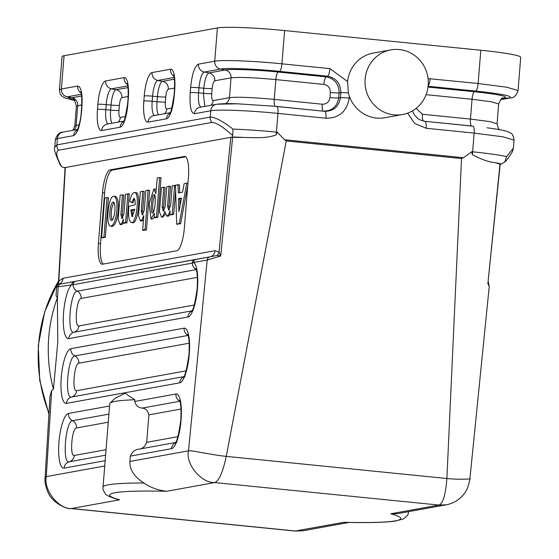 <?xml version="1.0" encoding="UTF-8"?>
<svg xmlns="http://www.w3.org/2000/svg" width="559" height="559" viewBox="0 0 559 559"><rect width="100%" height="100%" fill="white"/><g stroke="black" fill="none" stroke-linecap="round" stroke-linejoin="round"><path stroke-width="0.84" d="M232.698 135.613L232.369 137.018A47.438 3.431 4.6 0 1 244.052 137.472L230.839 137.297L65.27 167.546L63.81 167.567L61.595 166.624C56.41 157.128 55.39 151.657 58.541 150.21L211.861 122.428C216.242 122.505 223.188 126.9 232.698 135.613L232.991 129.122C222.559 121.017 214.97 117.006 210.219 117.09L210.729 110.78C217.828 109.291 250.055 110.542 277.935 113.4L325.939 118.215C339.096 118.208 346.853 111.507 349.214 98.125L349.368 96.239L348.355 92.927L347.614 81.572L329.922 68.638A7.295 1.915 95.7 0 1 327.56 76.192L326.211 76.856C334.631 78.637 338.943 83.976 339.131 92.864L338.719 97.944C337.112 106.65 332.025 111.045 323.451 111.122A7.295 1.915 95.7 0 1 322.25 104.219C326.603 104.212 329.174 101.997 329.957 97.566L330.362 92.487C330.306 87.973 328.133 85.282 323.843 84.409L275.846 79.595C253.996 77.568 239.063 76.981 231.042 77.848L214.733 80.803C213.489 81.46 212.637 84.032 212.154 88.525L211.749 93.605C211.505 98.056 211.966 100.389 213.14 100.613L229.449 97.657L231.042 77.848A7.295 7.022 -100.3 0 0 225.221 69.98C229.085 68.757 258.223 69.889 278.207 72.041L279.556 71.377C257.294 68.981 224.837 67.716 220.532 69.078L204.224 72.034L208.912 72.936L225.221 69.98L220.532 69.078A7.295 7.022 79.7 0 1 214.719 61.204L217.395 27.95A54.733 3.962 4.6 0 1 284.601 30.57L480.81 50.254A54.733 3.962 4.6 0 1 520.722 57.297L518.046 90.558C516.32 95.624 513.749 98.077 510.339 97.916A7.295 7.022 -100.3 0 1 509.06 98.028L500.724 99.537M347.551 82.236L347.614 81.572A32.841 31.604 79.7 0 1 373.23 53.077L390.811 49.898A32.841 31.604 -100.3 0 1 427.761 76.576A32.841 31.604 -100.3 0 1 402.522 114.525A32.841 31.604 -100.3 0 1 365.132 79.043A32.841 31.604 -100.3 0 1 390.811 49.898M494.862 162.641L500.005 164.039L488.161 280.786M514.014 140.12L503.023 136.829L474.144 133.084L472.634 151.831A54.733 3.962 4.6 0 1 506.601 156.569L504.882 161.879L501.465 164.018L499.928 164.297M503.114 98.07A7.295 7.022 -100.3 0 1 504.302 97.979C508.865 96.462 498.901 94.38 474.416 91.732L475.772 91.061C503.044 94.01 514.14 96.337 509.06 98.028L502.485 98.307M426.098 94.667L472.055 99.278L470.461 119.088A7.295 1.915 -84.3 0 0 471.663 125.992L423.659 121.177L472.942 126.18A7.295 1.915 -84.3 0 1 474.144 133.084L426.147 128.27L414.75 123.518L407.588 113.142M506.601 156.569L513.414 148.093L514.056 140.127C513.414 135.795 512.24 133.433 510.535 133.042C508.823 132.015 507.369 130.513 487.12 127.794L487.092 127.794M180.061 205.733L179.865 199.081L181.389 198.04L178.573 198.543L178.468 198.941L178.894 211.651L181.43 198.403M182.527 192.212L184.177 183.673L186.664 183.038L186.713 183.401L179.236 223.516L176.679 224.166L175.47 185.441L177.986 184.61L178.342 192.967L182.527 192.212M178.083 224.306L176.679 224.166L180.641 223.663L187.775 185.378M179.677 192.729L179.446 184.924L177.993 184.61M178.042 184.784L179.446 184.924L177.986 184.61M163.759 187.468L162.18 207.137L163.2 211.141L165.184 206.592L166.764 186.923L169.118 186.217L167.588 206.152L168.608 210.163L170.593 205.607L172.179 185.944L174.583 185.504L172.179 214.314L169.936 214.712L170.104 210.743L168.518 214.768L166.841 216.088L164.723 211.379C163.78 215.11 162.676 217.004 161.418 217.067L159.434 211.784L161.467 187.6L163.703 187.195L165.164 187.607L163.71 187.202L165.164 187.607L163.577 207.277L162.18 207.137M163.976 210.61L163.577 207.277M169.384 209.632L168.993 206.292L170.572 186.629L169.118 186.217L170.516 186.357M169.167 186.489L170.509 186.357M168.993 206.292L167.588 206.152M171.34 214.859L169.936 214.712L171.347 214.859L173.688 214.153L175.617 190.207M166.841 216.088L168.238 216.228L170.027 214.726M162.823 217.206L165.352 214.104M153.166 212.539C152.153 206.627 152.684 200.87 154.759 195.273M152.516 213.133C154.885 213.161 156.52 194.371 154.137 194.532C151.762 193.777 149.938 213.272 152.397 213.133M155.828 193.694L157.247 177.972L159.65 177.538L156.485 216.871L154.137 217.577L154.34 213.196L151.028 218.953L149.085 203.79L153.865 189.012L155.961 193.707M157.89 217.018L161.055 177.678L159.65 177.538M151.028 218.953L152.425 219.093L154.13 217.577L157.778 217.311L156.485 216.871M156.275 190.06L155.269 189.152L153.865 189.012M143.656 215.669L142.161 219.547L140.477 220.861L138.485 215.697L140.407 191.702L142.811 191.262L141.231 210.932L142.252 214.936L144.236 210.387L145.815 190.717L148.163 190.011L145.054 229.616L142.65 230.056L143.803 215.683M143.027 214.411L142.629 211.071L144.215 191.402L142.811 191.262M142.629 211.071L141.231 210.932M144.11 230.462L142.706 230.322L146.458 229.756L149.623 190.423L148.219 190.284M140.477 220.861L141.881 221.001L143.474 219.82M132.832 216.277L132.092 210.512L134.817 209.681M134.768 209.29L130.799 210.009L132.078 216.738L134.782 209.297M131.603 202.658L129.723 201.212C131.106 195.454 132.707 192.534 134.53 192.443C139.953 192.359 136.696 223.859 131.414 222.587C128.891 221.308 128.039 215.914 128.856 206.397L135.222 204.657C135.236 200.765 134.775 198.641 133.853 198.291L131.603 202.658L133 202.798L134.488 198.892M131.414 222.587L132.811 222.727C138.094 223.998 141.357 192.499 135.935 192.582M120.164 195.084L122.463 194.951L120.877 214.621L121.904 218.625L123.888 214.076L125.468 194.406L127.871 193.973L125.579 222.475L123.232 223.181L123.392 219.205L121.806 223.237L120.129 224.55L118.138 219.268L120.164 195.084M122.68 218.094L122.281 214.761L123.867 195.091L122.463 194.951M122.281 214.761L120.877 214.621M124.629 223.321L123.232 223.181L126.977 222.615L129.276 194.113L127.822 193.7M127.871 193.973L129.213 193.84M121.527 224.69L123.322 223.188M112.184 220.204C110.493 214.048 111.087 208.123 113.973 202.428M109.85 211.7C109.55 216.941 110.074 219.876 111.423 220.512C113.079 220.036 114.239 216.794 114.902 210.785C115.203 205.551 114.679 202.61 113.33 201.974C111.674 202.449 110.514 205.691 109.85 211.7M116.901 210.422C115.783 220.197 113.743 225.459 110.78 226.22C105.078 226.227 108.46 194.825 114.008 196.265C116.398 197.306 117.362 202.023 116.901 210.422M112.184 226.36C115.147 225.605 117.187 220.337 118.305 210.568C118.767 202.162 117.802 197.446 115.406 196.405M101.584 237.778L104.687 198.172L107.028 197.467L103.932 237.072L101.584 237.778L105.33 237.212L108.495 197.879L107.09 197.739M102.989 237.917L101.577 237.778M110.109 169.901L112.212 170.111A21.892 5.744 -84.3 0 0 104.596 192.939L102.5 192.729L98.412 243.514A21.892 5.744 -84.3 0 0 102.08 264.239A21.892 5.744 -84.3 0 0 102.521 264.225L176.742 250.774A21.892 5.744 -84.3 0 0 184.351 227.939L188.439 177.154A21.892 5.744 -84.3 0 0 184.763 156.429A21.892 5.744 -84.3 0 0 184.33 156.45L110.109 169.901A21.892 5.744 -84.3 0 0 102.5 192.729M103.303 264.079A21.892 5.744 95.7 0 1 100.515 243.731L104.596 192.939M112.212 170.111L185.644 156.799M397.121 513.7L390.762 513.798L438.941 505.07C443.014 503.359 445.663 494.505 446.893 478.504C462.496 480.118 474.57 478.413 468.805 478.951M463.46 157.715L284.524 139.757L286.257 140.959L226.241 456.368C222.873 472.145 219.023 480.88 214.698 482.571L438.941 505.07L446.417 504.784L397.121 513.714M175.393 442.798A7.295 7.022 79.7 0 0 171.522 448.667L130.317 456.13L129.891 461.448C129.527 469.651 134.23 476.834 143.991 483.011C149.91 487.336 157.414 490.096 166.519 491.298L214.698 482.571C201.939 483.381 185.246 464.459 188.502 450.827C190.109 449.876 211.386 454.921 226.241 456.368L446.893 478.504L461.517 158.539L286.257 140.959M166.519 491.298A145.962 10.558 -175.4 0 0 119.64 499.795L115.923 498.914M175.575 442.518L138.856 449.17C142.259 448.996 144.872 446.718 146.682 442.337L148.89 414.855C147.793 410.53 145.543 408.28 142.147 408.091L179.851 401.264M142.154 408.084C138.436 407.825 135.956 405.617 134.719 401.467L175.924 393.997A27.496 7.211 95.7 0 1 181.081 419.998A27.496 7.211 95.7 0 1 171.522 448.667M110.067 403.165L114.616 398.574L125.104 393.263L134.852 399.776A153.257 11.089 -175.4 0 0 110.067 403.165A153.257 11.089 -175.4 0 0 109.732 403.815L103.017 487.252A153.257 11.089 4.6 0 1 143.991 483.011M53.433 389.253A153.257 144.501 -124 0 1 48.388 342.856A153.257 144.501 -124 0 1 57.36 297.863L57.801 341.94L53.433 389.253L51.687 390.434L49.996 396.317L45.104 477.491L46.271 476.603C43.483 490.25 58.744 509.312 71.461 508.529L70.895 508.55C65.92 509.424 52.253 502.129 48.256 492.968C45.572 486.707 44.524 481.551 45.104 477.491M51.687 390.434L46.271 476.603L104.729 466.01M129.891 461.448L188.502 450.827L207.186 260.04L220.686 256.022L217.067 255.484L195.524 259.551A3.647 3.515 79.7 0 0 193.519 262.513L192.268 263.128L73.124 284.72L56.578 287.005L56.068 295.466L57.36 297.863M194.273 305.018L78.952 325.918A7.295 7.022 -100.3 0 1 73.851 332.256C66.633 334.68 70.12 291.344 77.156 291.183A7.295 7.022 -100.3 0 1 73.124 284.72A3.647 3.515 -100.3 0 1 75.144 281.359L60.19 284.077A3.647 3.515 -100.3 0 0 58.185 287.04L57.43 299.044M73.858 281.596A3.647 3.515 79.7 0 0 71.852 284.566A27.496 7.211 95.7 0 0 63.426 314.948A27.496 7.211 95.7 0 0 68.75 338.593A7.295 7.022 79.7 0 1 73.851 332.256L191.94 310.853M134.852 399.776L134.719 401.467M130.317 456.13C132.287 451.819 135.131 449.499 138.856 449.177M70.888 508.55L295.117 531.05L343.883 522.295L346.846 522.365M348.998 522.434L303.292 530.722L295.704 531.029L71.461 508.529L119.64 499.795M79.112 124.902L76.122 125.44L77.715 105.637A7.295 7.022 79.7 0 0 71.901 97.769L76.269 100.543M73.907 100.32L67.213 96.861L81.335 94.303M73.921 100.327L64.355 97.783L61.518 95.792L60.127 93.786L59.394 89.88L62.07 56.62A54.733 3.962 4.6 0 1 64.068 55.739L217.395 27.95M244.052 137.472C253.094 137.465 266.077 138.835 276.062 134.908L277.32 132.231L276.425 132.148L277.935 113.4A7.295 1.915 -84.3 0 0 276.733 106.496L324.737 111.311L275.454 106.308L237.316 103.799L275.454 106.308A7.295 1.915 95.7 0 1 274.252 99.397L322.25 104.219M217.71 104.198L237.316 103.799M232.369 137.018L230.839 137.297L219.002 251.99A7.295 6.449 -25.1 0 1 217.067 255.484M54.768 147.366L56.899 144.879L210.219 117.09A7.295 7.022 -100.3 0 0 211.861 122.428M232.656 137.214L220.686 256.022L219.002 251.99L215.04 250.698L63.09 278.235A7.295 7.022 -100.3 0 1 59.079 284.168L57.877 284.335M215.04 250.698A7.295 7.022 -100.3 0 1 211.029 256.63L60.19 284.077M58.227 283.776L58.807 281.023A7.295 5.953 -151.7 0 1 58.227 283.769A7.295 5.953 -151.7 0 1 58.227 283.776L56.578 287.005M65.054 167.875A47.438 3.431 -175.4 0 1 63.81 167.567L65.047 167.973M61.595 166.624L60.065 164.563M284.524 139.778L277.32 132.231M463.467 157.715L461.517 158.539M349.368 96.239A32.841 31.604 79.7 0 0 384.941 117.711L402.522 114.525M494.862 162.655C488.713 162.061 481.187 159.378 472.271 154.591L471.74 151.741L463.474 157.729M489.223 286.662L487.637 282.805L488.454 282.714L489.223 286.669L469.902 478.825C468.742 485.631 466.849 490.585 464.222 493.695C459.666 499.641 453.726 503.338 446.403 504.784M480.81 50.254L478.134 83.508L428.061 78.588M430.13 78.693A7.295 1.915 95.7 0 1 428.145 85.939M348.355 92.927A7.295 0.531 -175.4 0 0 340.857 92.668C340.662 83.515 336.232 78.022 327.56 76.192L279.556 71.377A7.295 1.915 95.7 0 0 281.925 63.824L284.601 30.57M349.214 98.125A7.295 0.531 -175.4 0 0 340.452 97.748L340.857 92.668L339.131 92.864A7.295 0.531 4.6 0 1 330.362 92.487M329.922 68.638L281.925 63.824C254.045 60.973 221.818 59.715 214.719 61.204L198.41 64.159A7.295 7.022 79.7 0 0 204.224 72.034C201.708 73.432 199.961 78.679 198.976 87.784L203.811 88.238C204.769 79.392 206.474 74.291 208.912 72.936A7.295 7.022 -100.3 0 1 214.733 80.803M501.465 164.018A47.438 3.431 -175.4 0 0 494.876 162.641M428.11 86.282L475.772 91.061A7.295 1.915 95.7 0 0 478.134 83.508L507.013 87.253L518.004 90.551M416.078 108.383L422.457 114.274L470.461 119.088L489.719 121.582L497.07 123.784L498.663 103.974L491.312 101.773L472.055 99.278A7.295 1.915 95.7 0 1 474.416 91.732L428.019 87.071M426.147 128.27A7.295 1.915 95.7 0 0 424.945 121.366L419.767 119.794L418.118 118.767L414.268 114.714L412.451 110.857M422.457 114.274A7.295 1.915 -84.3 0 0 423.61 121.163M179.977 198.683L178.573 198.543M178.468 198.941L179.865 199.081M187.922 183.527L186.713 183.401M180.641 223.663L179.236 223.516M180.543 223.866L179.139 223.719M178.936 192.862L178.279 192.799M175.477 185.329L174.534 185.239M175.477 185.595L174.583 185.504M173.688 214.153L172.284 214.006M173.576 214.453L172.179 214.314M157.778 217.311L156.38 217.172M146.458 229.756L145.054 229.616M146.346 230.056L144.949 229.917M130.799 210.009L132.203 210.149M132.092 210.512L130.694 210.373M126.977 222.615L125.579 222.475M126.872 222.915L125.468 222.775M105.33 237.212L103.932 237.072M105.225 237.512L103.82 237.372M185.183 156.534L184.33 156.45M100.515 243.731L98.412 243.514M183.757 376.682L71.524 397.023C64.306 399.447 67.793 356.118 74.829 355.95L188.117 335.421M186.091 370.848L76.625 390.685C71.79 392.404 74.137 363.217 78.84 363.203A7.295 7.022 -100.3 0 0 74.829 355.95A7.295 7.022 -100.3 0 1 70.825 348.697L184.107 328.168A7.295 7.022 79.7 0 0 187.957 335.337M76.625 390.685A7.295 7.022 -100.3 0 1 71.524 397.023A7.295 7.022 79.7 0 0 66.423 403.367A27.496 7.211 95.7 0 1 61.266 377.367A27.496 7.211 95.7 0 1 70.825 348.697M183.583 376.969A7.295 7.022 79.7 0 0 179.712 382.831L66.423 403.367M78.84 363.203L189.194 343.205M184.107 328.168A27.496 7.211 95.7 0 1 189.263 354.168A27.496 7.211 95.7 0 1 179.712 382.831M177.909 436.677L146.682 442.337M148.89 414.855L181.011 409.034M179.837 401.201A7.295 7.022 -100.3 0 1 175.924 393.997M106.042 449.702L74.305 455.452A7.295 7.022 -100.3 0 1 69.204 461.79C61.986 464.215 65.466 420.885 72.509 420.717L108.9 414.121M74.305 455.452C69.463 457.171 71.811 427.984 76.513 427.97A7.295 7.022 79.7 0 0 72.509 420.717A7.295 7.022 -100.3 0 1 68.498 413.464L109.557 406.023M105.602 455.194L69.204 461.79A7.295 7.022 79.7 0 0 64.103 468.135A27.496 7.211 95.7 0 1 58.94 442.134A27.496 7.211 95.7 0 1 68.498 413.464M76.513 427.97L108.25 422.22M105.155 460.693L64.103 468.135M195.524 259.551L194.287 259.767A3.647 3.515 79.7 0 0 192.268 263.128A7.295 7.022 79.7 0 0 196.132 269.501M191.765 311.139A7.295 7.022 79.7 0 0 187.894 317.002L68.75 338.593M209.192 257.07A3.647 3.515 79.7 0 0 207.186 260.04L193.519 262.513A27.496 7.211 95.7 0 1 197.236 290.701A27.496 7.211 95.7 0 1 187.894 317.002M78.952 325.918C74.109 327.637 76.457 298.45 81.167 298.436A7.295 7.022 -100.3 0 0 77.156 291.183L196.3 269.592M81.167 298.436L197.376 277.376M194.287 259.767L75.144 281.359M343.883 522.295A145.962 10.558 -175.4 0 0 395.353 520.862A145.962 10.558 -175.4 0 0 390.762 513.798M408.545 511.646A153.257 11.089 4.6 0 1 408.552 511.834C407.679 513.707 409.992 513.938 403.416 518.941L394.71 521.184C384.641 522.497 368.192 522.889 345.364 522.358M174.569 88.084L168.343 89.209A7.407 1.943 -84.3 0 0 165.764 96.931L165.359 102.011A7.407 1.943 -84.3 0 0 166.75 109.019L171.892 108.083M154.501 115.524A15.107 3.962 95.7 0 1 152.174 101.27L157.016 101.724A14.681 3.85 -84.3 0 0 158.393 114.819M165.359 102.011A7.295 0.531 -175.4 0 1 157.016 101.724L157.428 96.644L152.586 96.19L152.174 101.27A7.295 0.531 -175.4 0 0 143.831 100.983L144.243 95.903A22.381 5.87 95.7 0 1 152.02 72.572L170.481 69.225A22.381 5.87 95.7 0 1 174.681 90.383L174.268 95.463A7.295 0.531 -175.4 0 0 174.003 95.582C171.76 108.767 170.327 114.763 169.705 113.554L170.802 112.771M144.243 95.903A7.295 0.531 -175.4 0 1 152.586 96.19A15.107 3.962 95.7 0 1 157.834 80.44L162.529 81.341A14.681 3.85 -84.3 0 0 157.428 96.644A7.295 0.531 -175.4 0 0 165.764 96.931M168.343 89.209A7.295 7.022 -100.3 0 0 162.529 81.341L174.359 79.196M174.115 77.491L157.834 80.44A7.295 7.022 -100.3 0 1 152.02 72.572M166.75 109.019A7.295 7.022 -100.3 0 1 164.542 113.708M169.971 113.149A7.295 7.022 79.7 0 0 166.491 118.801L148.03 122.142A22.381 5.87 95.7 0 1 143.831 100.983M170.222 112.68L153.739 115.664A7.295 7.022 79.7 0 0 148.03 122.142M173.807 76.087A7.295 7.022 -100.3 0 1 170.481 69.225M174.268 95.463A22.381 5.87 95.7 0 1 166.491 118.801M125.502 116.496L120.36 117.425A7.407 1.943 95.7 0 1 118.969 110.416L119.381 105.344A7.295 0.531 4.6 0 1 111.038 105.05L110.626 110.13L105.791 109.676A7.295 0.531 -175.4 0 0 97.448 109.389L97.853 104.309A7.295 0.531 4.6 0 1 106.196 104.596L111.038 105.05A14.681 3.85 95.7 0 1 116.139 89.747L111.451 88.846A15.107 3.962 -84.3 0 0 106.196 104.596L105.791 109.676A15.107 3.962 -84.3 0 0 108.118 123.937M112.01 123.232A14.681 3.85 95.7 0 1 110.626 110.13A7.295 0.531 4.6 0 0 118.969 110.416M119.381 105.344A7.407 1.943 95.7 0 1 121.953 97.615L128.179 96.49M120.36 117.425A7.295 7.022 -100.3 0 1 118.152 122.114M121.953 97.615A7.295 7.022 79.7 0 0 116.139 89.747L127.976 87.602M97.853 104.309A22.381 5.87 95.7 0 1 105.637 80.978A7.295 7.022 -100.3 0 0 111.451 88.846L127.725 85.897M127.417 84.493A7.295 7.022 -100.3 0 1 124.091 77.631A22.381 5.87 95.7 0 1 128.29 98.796L127.878 103.869A22.381 5.87 95.7 0 1 120.101 127.207L101.647 130.547A22.381 5.87 95.7 0 1 97.448 109.389M105.637 80.978L124.091 77.631M127.997 84.479L127.082 83.494C128.088 85.485 128.402 90.628 128.025 98.908A7.295 0.531 4.6 0 1 128.29 98.796M128.025 98.908L127.613 103.988A7.295 0.531 4.6 0 1 127.878 103.869M123.588 121.555A7.295 7.022 79.7 0 0 120.101 127.207M123.832 121.086L107.349 124.07A7.295 7.022 79.7 0 0 101.647 130.547M81.586 96.008L71.901 97.769L67.213 96.861A7.295 7.022 -100.3 0 1 61.392 88.993L77.701 86.037C81.237 86.694 82.634 93.751 81.9 107.202L81.495 112.282C80.049 125.859 77.456 133.636 73.718 135.613L57.402 138.569L55.446 139.457M73.914 130.135A7.295 7.022 79.7 0 0 76.122 125.44L74.787 126.034L76.38 106.224L81.789 104.896M81.027 92.899A7.295 7.022 -100.3 0 1 77.701 86.037M81.607 92.892L80.692 91.9C81.656 93.772 81.97 98.908 81.635 107.321A7.295 0.531 4.6 0 1 81.9 107.202M81.635 107.321L81.23 112.394A7.295 0.531 4.6 0 1 81.495 112.282M77.198 129.961A7.295 7.022 79.7 0 0 73.718 135.613M77.449 129.492L63.111 132.092A7.295 7.022 79.7 0 0 57.402 138.569L56.899 144.879A7.295 7.022 -100.3 0 0 58.541 150.21M59.436 89.88L61.392 88.993L64.068 55.739M225.27 103.667A7.295 7.022 -100.3 0 0 229.449 97.657C237.47 96.791 252.402 97.371 274.252 99.397L275.846 79.595A7.295 1.915 -84.3 0 1 278.207 72.041L326.211 76.856A7.295 1.915 -84.3 0 0 323.843 84.409M204.783 106.413L203.406 93.318L203.811 88.238A7.295 0.531 -175.4 0 0 212.154 88.525M200.129 107.258L216.438 104.302A7.295 7.022 -100.3 0 0 210.729 110.78L194.42 113.736C190.892 113.079 189.487 106.021 190.221 92.577L190.633 87.497A7.295 0.531 4.6 0 1 198.976 87.784L198.564 92.864L203.406 93.318A7.295 0.531 -175.4 0 0 211.749 93.605M190.221 92.577A7.295 0.531 4.6 0 1 198.564 92.864C198.096 101.878 199.039 106.636 201.401 107.153M325.939 118.215A7.295 1.915 95.7 0 0 324.737 111.311C333.562 111.234 338.796 106.713 340.452 97.748L338.719 97.944A7.295 0.531 4.6 0 1 329.957 97.566M210.932 105.302A7.295 7.022 79.7 0 0 213.14 100.613M190.633 87.497C192.072 73.914 194.665 66.137 198.41 64.159M194.42 113.736A7.295 7.022 -100.3 0 1 200.045 107.272M232.991 129.122A54.733 3.962 -175.4 0 1 276.425 132.148A7.295 1.915 95.7 0 1 276.062 134.908M58.541 281.058A153.257 144.501 56 0 0 38.312 349.661A153.257 144.501 56 0 0 48.968 413.325M63.09 278.235L58.807 281.023L65.347 167.288M472.271 154.591A7.295 1.915 -84.3 0 0 472.634 151.831L471.74 151.741M498.663 103.974C500.794 99.167 502.282 97.196 503.142 98.063L503.03 98.084M497.07 123.784L498.383 128.479L499.529 129.681M500.578 99.684L510.339 97.916M175.924 185.378L174.527 185.239M162.83 217.206L161.432 217.067M155.542 217.717L154.137 217.577M135.914 192.582L134.509 192.443M129.22 193.84L127.815 193.7M121.534 224.69L120.129 224.55M110.815 226.22L112.219 226.36M113.973 196.258L115.378 196.405M187.628 334.394C187.251 334.499 189.969 334.939 188.984 354.476C186.888 368.793 185.001 376.41 183.317 377.325L184.959 376.459M103.017 487.252C102.583 488.636 103.338 490.753 105.281 493.611C105.854 495.106 109.788 496.986 117.097 499.25M179.446 400.223C179.069 400.328 181.78 400.768 180.802 420.305C178.705 434.623 176.819 442.239 175.135 443.154L176.777 442.288M195.811 268.558C195.433 268.662 198.152 269.103 197.166 288.647C195.07 302.964 193.183 310.58 191.506 311.496L193.141 310.629M295.117 531.05L303.292 530.722M174.387 76.073L173.465 75.088C174.471 77.079 174.785 82.215 174.408 90.502L174.003 95.582M127.613 103.988C125.37 117.173 123.937 123.169 123.322 121.96L124.419 121.184M72.866 130.324L74.787 126.034M76.38 106.224C75.004 101.095 73.844 98.908 72.894 99.67M81.23 112.394C80.95 119.151 78.393 128.458 76.932 130.366L78.029 129.59M63.111 132.092C59.701 131.931 57.13 134.384 55.404 139.457M216.438 104.302C221.657 103.611 228.603 103.436 237.275 103.792M60.302 165.01C55.411 154.375 53.566 148.505 54.761 147.408L55.404 139.45M48.913 414.268L39.724 380.393L38.278 345.651L44.664 311.887L58.548 280.904M58.429 283.05L65.082 167.414M513.414 148.093L512.449 151.657C508.921 157.275 506.405 160.685 504.903 161.893M488.154 280.828L500.193 164.178M488.454 282.714L488.161 280.772"/></g></svg>
